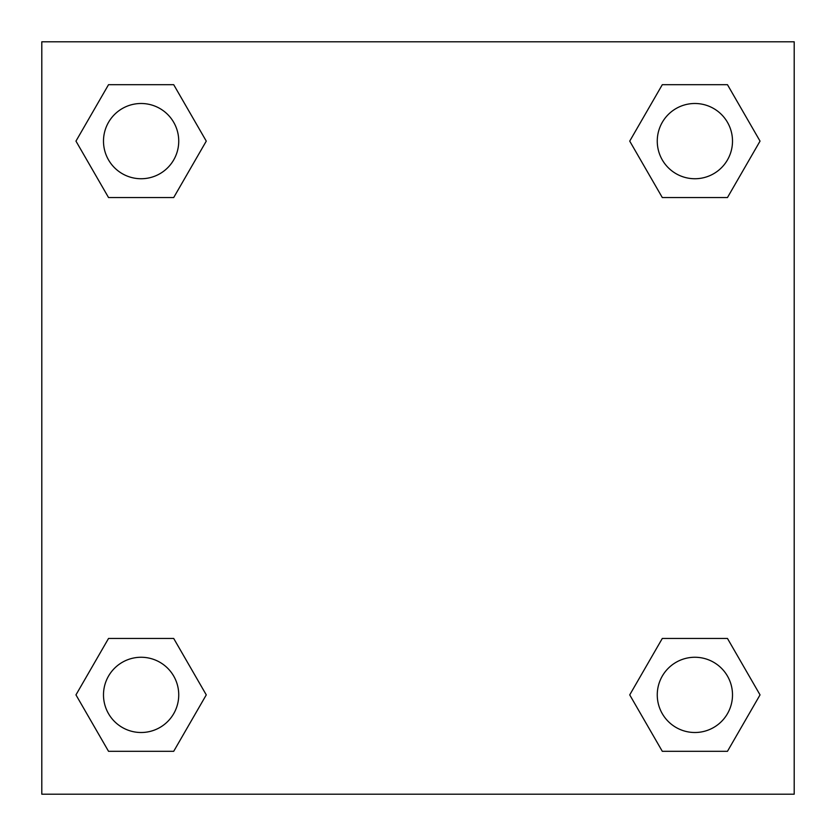 <?xml version="1.0" encoding="UTF-8"?>
<svg xmlns="http://www.w3.org/2000/svg" width="836" height="836" viewBox="0 0 836 836"><rect width="100%" height="100%" fill="white"/><g stroke="black" fill="none" stroke-linecap="round" stroke-linejoin="round"><path stroke-width="1.25" d="M727.466 197.547L662.3 197.547L727.466 197.547L760.039 141.117L727.466 197.547L662.3 197.547L629.727 141.117L662.3 84.687L629.727 141.117M108.534 84.687L173.7 84.687L108.534 84.687L173.7 84.687L206.273 141.117L173.7 197.547L108.534 197.547L173.7 197.547L108.534 197.547L75.961 141.117L108.534 84.687L75.961 141.117M108.534 638.453L173.7 638.453L108.534 638.453L75.961 694.883L108.534 638.453L173.7 638.453L206.273 694.883L173.7 751.313L108.534 751.313L173.7 751.313L108.534 751.313L75.961 694.883M691.288 638.453L662.3 638.453L691.288 638.453L662.3 638.453L629.727 694.883L662.3 638.453L727.466 638.453L662.3 638.453L727.466 638.453L760.039 694.883L727.466 751.313L662.3 751.313L727.466 751.313L662.3 751.313L629.727 694.883M794.2 41.8L41.8 41.8L41.8 794.2L794.2 794.2L794.2 41.8M662.3 84.687L727.466 84.687L662.3 84.687L727.466 84.687L760.039 141.117M732.503 694.883A37.62 37.62 0 0 0 676.073 662.3A37.62 37.62 0 0 0 676.073 727.466A37.62 37.62 0 0 0 732.503 694.883M178.737 694.883A37.62 37.62 0 0 0 122.307 662.3A37.62 37.62 0 0 0 122.307 727.466A37.62 37.62 0 0 0 178.737 694.883M732.503 141.117A37.62 37.62 0 0 0 676.073 108.534A37.62 37.62 0 0 0 676.073 173.7A37.62 37.62 0 0 0 732.503 141.117M178.737 141.117A37.62 37.62 0 0 0 122.307 108.534A37.62 37.62 0 0 0 122.307 173.7A37.62 37.62 0 0 0 178.737 141.117M144.712 638.453L173.7 638.453M691.288 197.547L662.3 197.547M173.7 197.547L144.712 197.547"/></g></svg>
